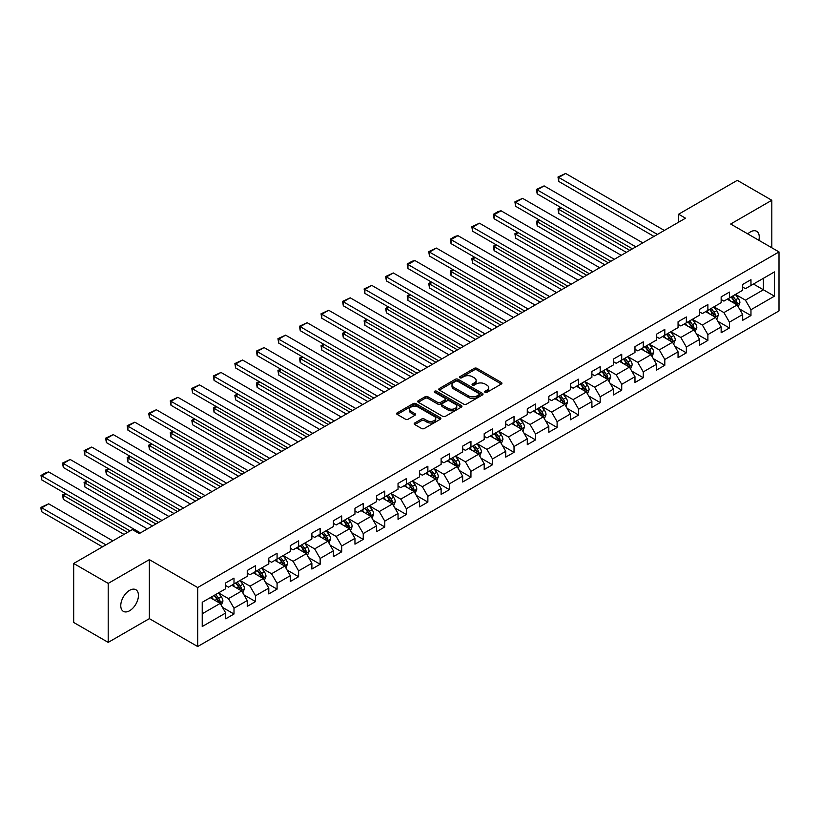 <?xml version="1.0" encoding="UTF-8"?>
<svg xmlns="http://www.w3.org/2000/svg" width="820" height="820" viewBox="0 0 820 820"><rect width="100%" height="100%" fill="white"/><g stroke="black" fill="none" stroke-linecap="round" stroke-linejoin="round"><path stroke-width="1.23" d="M485.061 392.329A1.343 0.779 0 0 0 486.967 392.329L501.358 384.016A1.917 1.107 0 0 0 501.922 383.237A1.917 1.107 0 0 0 501.358 382.458L476.963 368.364A1.917 1.107 0 0 0 474.257 368.364L459.856 376.687A1.343 0.779 0 0 0 459.466 377.231A1.343 0.779 0 0 0 459.856 377.774A1.343 0.779 0 0 0 461.752 377.774L463.618 376.698A6.13 3.536 0 0 1 472.289 376.698L474.319 377.876A6.13 3.536 0 0 1 476.123 380.377A6.13 3.536 0 0 1 474.319 382.889L472.463 383.965A1.343 0.779 0 0 0 472.064 384.508A1.343 0.779 0 0 0 472.463 385.051A1.343 0.779 0 0 0 474.36 385.051L476.225 383.975A6.13 3.536 0 0 1 484.897 383.975L486.926 385.154A6.13 3.536 0 0 1 488.72 387.655A6.13 3.536 0 0 1 486.926 390.166L485.061 391.232A1.343 0.779 0 0 0 484.671 391.786A1.343 0.779 0 0 0 485.061 392.329L485.061 391.232M129.611 610.746A12.495 7.216 120 0 0 137.77 599.727A12.495 7.216 120 0 0 135.853 589.713A12.495 7.216 120 0 0 129.611 590.338A12.495 7.216 120 0 0 121.442 601.347A12.495 7.216 120 0 0 123.359 611.361A12.495 7.216 120 0 0 129.611 610.746M758.848 240.291A12.495 7.216 120 0 0 756.665 231.291A12.495 7.216 120 0 0 750.413 231.916A12.495 7.216 120 0 0 747.778 233.895M414.756 422.987A1.917 1.107 0 0 0 414.192 423.766A1.917 1.107 0 0 0 414.756 424.555L421.603 428.501A1.917 1.107 0 0 0 424.309 428.501L440.309 419.266A1.917 1.107 0 0 0 440.863 418.487A1.917 1.107 0 0 0 440.309 417.708L415.904 403.624A1.917 1.107 0 0 0 413.198 403.624L397.208 412.849A1.917 1.107 0 0 0 396.644 413.639A1.917 1.107 0 0 0 397.208 414.418L405.469 419.194A1.917 1.107 0 0 0 408.186 419.194L415.022 415.238A1.917 1.107 0 0 0 415.586 414.459A1.917 1.107 0 0 0 415.022 413.68L410.922 411.312A5.125 2.962 0 0 1 409.426 409.211A5.125 2.962 0 0 1 412.593 406.484A5.125 2.962 0 0 1 418.179 407.12L434.241 416.396A5.125 2.962 0 0 1 435.738 418.487A5.125 2.962 0 0 1 432.581 421.224A5.125 2.962 0 0 1 426.984 420.578L424.309 419.04A1.917 1.107 0 0 0 421.603 419.04L414.756 422.987L414.756 424.555L421.603 420.629L421.603 419.04M149.353 559.64L108.199 583.399L73.687 563.473L73.687 622.462L108.199 642.388L149.353 618.639L197.681 646.539L197.681 587.54L149.353 559.64L149.353 618.639M771.815 247.773L771.815 200.264L730.671 224.024L779 251.924L197.681 587.54M771.815 200.264L737.303 180.338L678.611 214.215L678.611 222.189M73.687 563.473L132.368 529.587L139.277 533.574L685.52 218.202L678.611 214.215M463.751 404.168A1.917 1.107 0 0 0 466.467 404.168L482.457 394.933A1.917 1.107 0 0 0 483.021 394.154A1.917 1.107 0 0 0 482.457 393.374L458.062 379.281A1.917 1.107 0 0 0 455.346 379.281L439.356 388.516A1.917 1.107 0 0 0 438.792 389.305A1.917 1.107 0 0 0 439.356 390.084L463.751 404.168M435.215 392.626A1.343 0.779 0 0 1 436.578 392.811L436.578 391.222L461.383 405.541A1.917 1.107 0 0 1 461.937 406.32A1.917 1.107 0 0 1 461.383 407.099L445.383 416.334A1.917 1.107 0 0 1 442.677 416.334L418.282 402.251L425.129 398.325L425.129 396.736L418.282 400.683A1.917 1.107 0 0 0 417.718 401.472A1.917 1.107 0 0 0 418.282 402.251L418.282 400.683M425.129 398.325A1.917 1.107 0 0 1 427.835 398.325L427.835 396.736A1.917 1.107 0 0 0 425.129 396.736M427.835 396.736L437.726 402.446A1.917 1.107 0 0 0 440.442 402.446L444.983 399.822A1.917 1.107 0 0 0 445.537 399.043A1.917 1.107 0 0 0 444.983 398.264L434.682 392.308A1.343 0.779 0 0 1 434.282 391.765A1.343 0.779 0 0 1 435.112 391.048A1.343 0.779 0 0 1 436.578 391.222M197.681 646.539L779 310.913L779 251.924M222.466 607.353L233.997 614.016L233.997 608.194L247.25 600.537L247.25 606.359L255.532 601.572L255.532 595.761L268.796 588.104L268.796 593.926L277.078 589.139L277.078 583.317L290.331 575.671L290.331 581.482L298.613 576.706L298.613 570.884L311.877 563.227L311.877 569.049L320.159 564.262L320.159 558.451L333.412 550.794L333.412 556.616L341.694 551.829L341.694 546.007L354.957 538.361L354.957 544.172L363.239 539.396L363.239 533.574L376.493 525.917L376.493 531.739L384.775 526.963L384.775 521.141L398.038 513.484L398.038 519.306L406.32 514.519L406.32 508.697L419.573 501.051L419.573 506.873L427.866 502.086L427.866 496.264L441.119 488.607L441.119 494.429L449.401 489.653L449.401 483.831L462.654 476.174L462.654 481.996L470.946 477.209L470.946 471.397L484.2 463.741L484.2 469.563L492.482 464.776L492.482 458.954L505.735 451.307L505.735 457.119L514.027 452.343L514.027 446.521L527.28 438.864L527.28 444.686L535.562 439.899L535.562 434.087L548.816 426.431L548.816 432.253L557.108 427.466L557.108 421.644L570.361 413.997L570.361 419.809L578.643 415.033L578.643 409.211L591.896 401.554L591.896 407.376L600.189 402.589L600.189 396.777L613.442 389.121L613.442 394.943L621.724 390.156L621.724 384.334L634.977 376.687L634.977 382.509L643.269 377.723L643.269 371.901L656.523 364.244L656.523 370.066L664.805 365.289L664.805 359.467L678.058 351.811L678.058 357.633L686.35 352.846L686.35 347.034L699.603 339.377L699.603 345.199L707.885 340.413L707.885 334.591L721.149 326.944L721.149 332.756L729.431 327.979L729.431 322.157L742.684 314.501L742.684 320.323L750.966 315.536L750.966 309.724L774.439 296.163L774.439 271.933L763.399 278.308L763.399 289.788L774.439 296.163M233.997 614.016L225.715 618.793L225.715 612.97L202.232 626.531L202.232 602.29L225.715 588.739L225.715 582.918L233.997 578.141L233.997 583.953L247.25 576.306L247.25 570.484L255.532 565.697L255.532 571.519L268.796 563.863L268.796 558.051L277.078 553.264L277.078 559.086L290.331 551.429L290.331 545.607L298.613 540.831L298.613 546.653L311.877 538.996L311.877 533.174L320.159 528.387L320.159 534.209L333.412 526.563L333.412 520.741L341.694 515.954L341.694 521.776L354.957 514.119L354.957 508.297L363.239 503.521L363.239 509.343L376.493 501.686L376.493 495.864L384.775 491.088L384.775 496.899L398.038 489.253L398.038 483.431L406.32 478.644L406.32 484.466L419.573 476.809L419.573 470.998L427.866 466.211L427.866 472.033L441.119 464.376L441.119 458.554L449.401 453.778L449.401 459.589L462.654 451.943L462.654 446.121L470.946 441.334L470.946 447.156L484.2 439.499L484.2 433.688L492.482 428.901L492.482 434.723L505.735 427.066L505.735 421.244L514.027 416.468L514.027 422.279L527.28 414.633L527.28 408.811L535.562 404.024L535.562 409.846L548.816 402.2L548.816 396.378L557.108 391.591L557.108 397.413L570.361 389.756L570.361 383.934L578.643 379.158L578.643 384.98L591.896 377.323L591.896 371.501L600.189 366.724L600.189 372.536L613.442 364.89L613.442 359.068L621.724 354.281L621.724 360.103L634.977 352.446L634.977 346.635L643.269 341.848L643.269 347.67L656.523 340.013L656.523 334.191L664.805 329.414L664.805 335.226L678.058 327.58L678.058 321.758L686.35 316.971L686.35 322.793L699.603 315.136L699.603 309.324L707.885 304.538L707.885 310.36L721.149 302.703L721.149 296.881L729.431 292.104L729.431 297.916L742.684 290.27L742.684 284.448L750.966 279.661L750.966 285.483L774.439 271.933M231.783 585.234L241.726 590.974L228.472 598.631L218.53 592.891M225.715 585.552L228.472 587.151L233.997 583.953M228.472 598.631L233.997 608.194M241.726 590.974L247.25 600.537M253.329 572.801L263.271 578.541L250.008 586.187L240.075 580.447M247.25 573.118L250.008 574.707L255.532 571.519M250.008 586.187L255.532 595.761M263.271 578.541L268.796 588.104M274.864 560.357L284.806 566.097L271.553 573.754L261.611 568.014M268.796 560.675L271.553 562.274L277.078 559.086M271.553 573.754L277.078 583.317M284.806 566.097L290.331 575.671M296.409 547.924L306.352 553.664L293.099 561.321L283.156 555.581M290.331 548.242L293.099 549.841L298.613 546.653M293.099 561.321L298.613 570.884M306.352 553.664L311.877 563.227M317.945 535.491L327.887 541.231L314.634 548.877L304.691 543.137M311.877 535.808L314.634 537.397L320.159 534.209M314.634 548.877L320.159 558.451M327.887 541.231L333.412 550.794M339.49 523.047L349.433 528.787L336.179 536.444L326.237 530.704M333.412 523.365L336.179 524.964L341.694 521.776M336.179 536.444L341.694 546.007M349.433 528.787L354.957 538.361M361.026 510.614L370.968 516.354L357.715 524.011L347.772 518.271M354.957 510.932L357.715 512.531L363.239 509.343M357.715 524.011L363.239 533.574M370.968 516.354L376.493 525.917M382.571 498.181L392.513 503.921L379.26 511.567L369.318 505.827M376.493 498.498L379.26 500.087L384.775 496.899M379.26 511.567L384.775 521.141M392.513 503.921L398.038 513.484M404.106 485.737L414.049 491.477L400.795 499.134L390.853 493.394M398.038 486.065L400.795 487.654L406.32 484.466M400.795 499.134L406.32 508.697M414.049 491.477L419.573 501.051M425.652 473.304L435.594 479.044L422.341 486.701L412.398 480.961M419.573 473.622L422.341 475.221L427.866 472.033M422.341 486.701L427.866 496.264M435.594 479.044L441.119 488.607M447.187 460.871L457.13 466.611L443.876 474.267L433.934 468.527M441.119 461.188L443.876 462.787L449.401 459.589M443.876 474.267L449.401 483.831M457.13 466.611L462.654 476.174M468.732 448.437L478.675 454.178L465.422 461.824L455.479 456.084M462.654 448.755L465.422 450.344L470.946 447.156M465.422 461.824L470.946 471.397M478.675 454.178L484.2 463.741M490.278 435.994L500.21 441.734L486.957 449.391L477.014 443.651M484.2 436.312L486.957 437.911L492.482 434.723M486.957 449.391L492.482 458.954M500.21 441.734L505.735 451.307M511.813 423.561L521.756 429.301L508.502 436.957L498.56 431.217M505.735 423.878L508.502 425.477L514.027 422.279M508.502 436.957L514.027 446.521M521.756 429.301L527.28 438.864M533.359 411.127L543.301 416.867L530.038 424.514L520.095 418.774M527.28 411.445L530.038 413.034L535.562 409.846M530.038 424.514L535.562 434.087M543.301 416.867L548.816 426.431M554.894 398.684L564.836 404.424L551.583 412.081L541.641 406.341M548.816 399.002L551.583 400.601L557.108 397.413M551.583 412.081L557.108 421.644M564.836 404.424L570.361 413.997M576.439 386.251L586.382 391.991L573.118 399.647L563.176 393.907M570.361 386.568L573.118 388.167L578.643 384.98M573.118 399.647L578.643 409.211M586.382 391.991L591.896 401.554M597.975 373.817L607.917 379.558L594.664 387.204L584.721 381.464M591.896 374.135L594.664 375.724L600.189 372.536M594.664 387.204L600.189 396.777M607.917 379.558L613.442 389.121M619.52 361.374L629.463 367.114L616.199 374.771L606.257 369.031M613.442 361.702L616.199 363.291L621.724 360.103M616.199 374.771L621.724 384.334M629.463 367.114L634.977 376.687M641.055 348.941L650.998 354.681L637.745 362.337L627.802 356.597M634.977 349.258L637.745 350.857L643.269 347.67M637.745 362.337L643.269 371.901M650.998 354.681L656.523 364.244M662.601 336.507L672.543 342.247L659.28 349.894L649.337 344.154M656.523 336.825L659.28 338.414L664.805 335.226M659.28 349.894L664.805 359.467M672.543 342.247L678.058 351.811M684.136 324.074L694.079 329.814L680.825 337.461L670.883 331.721M678.058 324.392L680.825 325.981L686.35 322.793M680.825 337.461L686.35 347.034M694.079 329.814L699.603 339.377M705.682 311.631L715.624 317.371L702.361 325.027L692.418 319.287M699.603 311.948L702.361 313.547L707.885 310.36M702.361 325.027L707.885 334.591M715.624 317.371L721.149 326.944M727.217 299.197L737.159 304.938L723.906 312.594L713.964 306.854M721.149 299.515L723.906 301.114L729.431 297.916M723.906 312.594L729.431 322.157M737.159 304.938L742.684 314.501M753.457 284.048L763.399 289.788L745.441 300.151L735.509 294.411M742.684 287.082L745.441 288.671L750.966 285.483M745.441 300.151L750.966 309.724M108.199 583.399L108.199 642.388M202.232 613.77L220.19 603.407L210.248 597.667M220.19 603.407L225.715 612.97M739.435 308.884L750.966 315.536M717.9 321.317L729.431 327.979M696.354 333.76L707.885 340.413M674.819 346.194L686.35 352.846M653.274 358.627L664.805 365.289M631.738 371.06L643.269 377.723M610.193 383.504L621.724 390.156M588.657 395.937L600.189 402.589M567.112 408.37L578.643 415.033M545.577 420.814L557.108 427.466M524.031 433.247L535.562 439.899M502.496 445.68L514.027 452.343M480.95 458.124L492.482 464.776M459.415 470.557L470.946 477.209M437.87 482.99L449.401 489.653M416.334 495.423L427.866 502.086M394.789 507.867L406.32 514.519M373.254 520.3L384.775 526.963M351.708 532.733L363.239 539.396M330.173 545.177L341.694 551.829M308.627 557.61L320.159 564.262M287.092 570.043L298.613 576.706M265.547 582.487L277.078 589.139M244.011 594.92L255.532 601.572M485.604 392.524L486.926 391.755A6.13 3.536 0 0 0 488.72 389.254L488.72 387.655M476.123 380.377L476.123 381.976A6.13 3.536 0 0 1 474.319 384.477L472.996 385.246M501.338 384.037L476.963 369.963A1.917 1.107 0 0 0 474.257 369.963L460.389 377.969M482.426 394.953L458.062 380.88A1.917 1.107 0 0 0 455.346 380.88L439.376 390.094M479.064 394.697A1.343 0.779 0 0 0 479.464 394.154A1.343 0.779 0 0 0 479.064 393.6L457.652 381.238A1.343 0.779 0 0 0 455.756 381.238L453.788 382.376A6.13 3.536 0 0 0 451.994 384.877A6.13 3.536 0 0 0 453.788 387.378L468.425 395.834A6.13 3.536 0 0 0 477.107 395.834L479.064 394.697L479.064 396.296A1.343 0.779 0 0 0 479.464 395.742L479.464 394.154M451.994 384.877L451.994 386.476A6.13 3.536 0 0 0 453.788 388.977L453.788 387.378M479.064 396.296L477.107 397.433A6.13 3.536 0 0 1 468.425 397.433L453.788 388.977M427.835 398.325L437.726 404.045A1.917 1.107 0 0 0 440.442 404.045L444.983 401.421A1.917 1.107 0 0 0 445.537 400.642L445.537 399.043M436.578 392.811L461.352 407.12M447.997 408.37A5.125 2.962 0 0 0 453.583 409.016A5.125 2.962 0 0 0 456.75 406.279A5.125 2.962 0 0 0 455.243 404.188L449.585 400.918A1.917 1.107 0 0 0 446.88 400.918L442.339 403.542A1.917 1.107 0 0 0 441.775 404.321A1.917 1.107 0 0 0 442.339 405.111L447.997 408.37L447.997 409.969A5.125 2.962 0 0 0 453.583 410.615A5.125 2.962 0 0 0 456.75 407.878L456.75 406.279M441.775 404.321L441.775 405.92A1.917 1.107 0 0 0 442.339 406.699L442.339 405.111M447.997 409.969L442.339 406.699M435.738 418.487L435.738 420.086A5.125 2.962 0 0 1 432.581 422.812A5.125 2.962 0 0 1 426.984 422.177L424.309 420.629A1.917 1.107 0 0 0 421.603 420.629M409.426 409.211L409.426 410.81A5.125 2.962 0 0 0 410.922 412.901L410.922 411.312M415.002 415.258L410.922 412.901M440.309 417.708L440.309 419.266L415.904 405.213A1.917 1.107 0 0 0 413.198 405.213L397.228 414.438M738.256 306.823L739.896 302.693A5.176 2.983 -120 0 0 738.246 298.285L735.396 294.482M730.425 301.053L728.488 298.459M629.801 250.366L558.738 209.336L558.738 213.323L626.347 252.365M736.36 304.476L737.098 302.908A5.176 2.983 -120 0 0 735.622 299.792L732.772 295.989M731.471 296.737L734.638 300.96A2.634 1.517 60 0 1 735.109 301.76L737.098 302.908M731.112 296.953L733.961 300.755A5.176 2.983 60 0 1 735.448 303.861M561.362 207.819L558.738 209.336L557.979 208.895L560.593 207.388M558.738 213.323L557.979 208.895M657.425 234.428L558.738 177.448L558.738 181.435L653.97 236.416M664.323 230.44L565.636 173.461L558.738 177.448L557.979 177.007L565.636 173.461M558.738 181.435L557.979 177.007M716.711 319.267L718.351 315.126A5.176 2.983 -120 0 0 716.7 310.718L713.851 306.916M708.89 313.486L706.953 310.903M608.266 262.8L537.192 221.769L537.192 225.756L604.811 264.798M714.825 316.909L715.563 315.341A5.176 2.983 -120 0 0 714.076 312.236L711.227 308.433M709.935 309.181L713.092 313.394A2.634 1.517 60 0 1 713.574 314.193L715.563 315.341M709.577 309.386L712.426 313.189A5.176 2.983 60 0 1 713.902 316.305M539.816 220.262L537.192 221.769L536.434 221.338L539.058 219.821M537.192 225.756L536.434 221.338M695.175 331.7L696.816 327.559A5.176 2.983 -120 0 0 695.165 323.152L692.316 319.349M687.345 325.919L685.407 323.336M586.72 275.243L515.657 234.212L515.657 238.2L583.266 277.232M693.279 329.343L694.017 327.785A5.176 2.983 -120 0 0 692.541 324.669L689.692 320.866M688.39 321.614L691.557 325.837A2.634 1.517 60 0 1 692.029 326.637L694.017 327.785M688.031 321.819L690.881 325.622A5.176 2.983 60 0 1 692.367 328.738M518.281 232.695L515.657 234.212L514.888 233.772L517.512 232.255M515.657 238.2L514.888 233.772M635.879 246.861L537.192 189.881L537.192 193.868L632.425 248.849M642.788 242.874L544.101 185.894L537.192 189.881L536.434 189.451L544.101 185.894M537.192 193.868L536.434 189.451M614.334 259.294L515.657 202.325L515.657 206.302L610.89 261.293M621.242 255.307L522.555 198.337L515.657 202.325L514.888 201.884L522.555 198.337M515.657 206.302L514.888 201.884M673.63 344.133L675.27 339.992A5.176 2.983 -120 0 0 673.62 335.595L670.77 331.782M665.799 338.353L663.872 335.769M565.185 287.676L494.111 246.646L494.111 250.633L561.731 289.675M671.734 341.786L672.482 340.218A5.176 2.983 -120 0 0 670.996 337.102L668.146 333.299M666.855 334.047L670.012 338.27A2.634 1.517 60 0 1 670.493 339.07L672.482 340.218M666.496 334.263L669.345 338.065A5.176 2.983 60 0 1 670.822 341.171M496.735 245.129L494.111 246.646L493.353 246.205L495.977 244.688M494.111 250.633L493.353 246.205M652.095 356.567L653.735 352.436A5.176 2.983 -120 0 0 652.084 348.029L649.235 344.226M644.264 350.796L642.326 348.213M543.639 300.11L472.576 259.079L472.576 263.066L540.185 302.108M650.198 354.219L650.936 352.651A5.176 2.983 -120 0 0 649.46 349.545L646.611 345.732M645.309 346.491L648.476 350.704A2.634 1.517 60 0 1 648.948 351.503L650.936 352.651M644.95 346.696L647.8 350.499A5.176 2.983 60 0 1 649.286 353.615M475.2 257.562L472.576 259.079L471.807 258.648L474.431 257.132M472.576 263.066L471.807 258.648M630.549 369.01L632.189 364.869A5.176 2.983 -120 0 0 630.539 360.462L627.689 356.659M622.718 363.229L620.791 360.646M522.104 312.553L451.031 271.522L451.031 275.499L518.65 314.542M628.653 366.653L629.401 365.095A5.176 2.983 -120 0 0 627.915 361.979L625.066 358.176M623.774 358.924L626.931 363.147A2.634 1.517 60 0 1 627.413 363.947L629.401 365.095M623.415 359.129L626.265 362.932A5.176 2.983 60 0 1 627.741 366.048M453.655 270.005L451.031 271.522L450.272 271.082L452.896 269.565M451.031 275.499L450.272 271.082M592.798 271.738L494.111 214.758L494.111 218.745L589.344 273.726M599.707 267.75L501.02 210.771L494.111 214.758L493.353 214.317L498.181 211.529L501.02 210.771M494.111 218.745L493.353 214.317M571.253 284.171L472.576 227.191L472.576 231.178L567.809 286.159M578.161 280.184L479.474 223.204L472.576 227.191L471.807 226.75L479.474 223.204M472.576 231.178L471.807 226.75M549.718 296.604L451.031 239.635L451.031 243.612L546.264 298.603M556.616 292.617L457.939 235.647L451.031 239.635L450.272 239.194L455.1 236.406L457.939 235.647M451.031 243.612L450.272 239.194M609.004 381.443L610.654 377.303A5.176 2.983 -120 0 0 609.004 372.895L606.154 369.092M601.183 375.662L599.246 373.079M500.559 324.986L429.485 283.956L429.485 287.943L497.104 326.975M607.118 379.096L607.856 377.528A5.176 2.983 -120 0 0 606.38 374.412L603.53 370.609M602.228 371.357L605.396 375.58A2.634 1.517 60 0 1 605.867 376.38L607.856 377.528M601.87 371.562L604.719 375.375A5.176 2.983 60 0 1 606.205 378.481M432.109 282.439L429.485 283.956L428.727 283.515L431.351 281.998M429.485 287.943L428.727 283.515M528.172 309.037L429.485 252.068L429.485 256.055L524.728 311.036M535.081 305.06L436.394 248.081L429.485 252.068L428.727 251.627L436.394 248.081M429.485 256.055L428.727 251.627M587.468 393.877L589.108 389.746A5.176 2.983 -120 0 0 587.458 385.338L584.609 381.536M579.637 388.106L577.71 385.523M479.023 337.42L407.95 296.389L407.95 300.376L475.569 339.418M585.572 391.529L586.32 389.961A5.176 2.983 -120 0 0 584.834 386.856L581.985 383.042M580.693 383.791L583.85 388.014A2.634 1.517 60 0 1 584.332 388.813L586.32 389.961M580.324 384.006L583.184 387.809A5.176 2.983 60 0 1 584.66 390.925M410.574 294.872L407.95 296.389L407.191 295.948L409.815 294.441M407.95 300.376L407.191 295.948M506.637 321.481L407.95 264.501L407.95 268.488L503.183 323.469M513.535 317.494L414.858 260.514L407.95 264.501L407.191 264.06L412.019 261.272L414.858 260.514M407.95 268.488L407.191 264.06M565.923 406.32L567.573 402.179A5.176 2.983 -120 0 0 565.923 397.772L563.073 393.969M558.102 400.539L556.165 397.956M457.478 349.863L386.404 308.822L386.404 312.809L454.024 351.852M564.037 403.963L564.775 402.405A5.176 2.983 -120 0 0 563.299 399.289L560.449 395.486M559.148 396.234L562.315 400.447A2.634 1.517 60 0 1 562.786 401.257L564.775 402.405M558.789 396.439L561.639 400.242A5.176 2.983 60 0 1 563.114 403.358M389.029 307.315L386.404 308.822L385.646 308.392L388.27 306.875M386.404 312.809L385.646 308.392M485.091 333.914L386.404 276.934L386.404 280.922L481.647 335.903M492 329.927L393.313 272.957L386.404 276.934L385.646 276.504L393.313 272.957M386.404 280.922L385.646 276.504M544.388 418.753L546.028 414.612A5.176 2.983 -120 0 0 544.377 410.205L541.528 406.402M536.557 412.972L534.62 410.389M435.943 362.296L364.869 321.266L364.869 325.253L432.488 364.285M542.491 416.406L543.24 414.838A5.176 2.983 -120 0 0 541.753 411.722L538.904 407.919M537.612 408.667L540.769 412.89A2.634 1.517 60 0 1 541.251 413.69L543.24 414.838M537.243 408.872L540.093 412.675A5.176 2.983 60 0 1 541.579 415.791M367.493 319.749L364.869 321.266L364.111 320.825L366.735 319.308M364.869 325.253L364.111 320.825M463.556 346.347L364.869 289.378L364.869 293.365L460.102 348.346M470.454 342.36L371.767 285.391L364.869 289.378L364.111 288.937L371.767 285.391M364.869 293.365L364.111 288.937M522.842 431.187L524.492 427.056A5.176 2.983 -120 0 0 522.842 422.648L519.993 418.846M515.021 425.416L513.084 422.823M414.397 374.73L343.324 333.699L343.324 337.686L410.943 376.728M520.956 428.839L521.694 427.271A5.176 2.983 -120 0 0 520.218 424.155L517.369 420.352M516.067 421.101L519.234 425.324A2.634 1.517 60 0 1 519.706 426.123L521.694 427.271M515.708 421.316L518.558 425.119A5.176 2.983 60 0 1 520.034 428.224M345.948 332.182L343.324 333.699L342.565 333.258L345.189 331.752M343.324 337.686L342.565 333.258M442.011 358.791L343.324 301.811L343.324 305.798L438.567 360.779M448.919 354.804L350.232 297.824L343.324 301.811L342.565 301.37L350.232 297.824M343.324 305.798L342.565 301.37M501.307 443.63L502.947 439.489A5.176 2.983 -120 0 0 501.297 435.082L498.447 431.279M493.476 437.849L491.539 435.266M392.852 387.163L321.788 346.132L321.788 350.119L389.408 389.162M499.411 441.273L500.159 439.704A5.176 2.983 -120 0 0 498.673 436.599L495.823 432.796M494.532 433.544L497.689 437.757A2.634 1.517 60 0 1 498.17 438.567L500.159 439.704M494.163 433.749L497.012 437.552A5.176 2.983 60 0 1 498.498 440.668M324.412 344.625L321.788 346.132L321.03 345.702L323.654 344.185M321.788 350.119L321.03 345.702M420.476 371.224L321.788 314.244L321.788 318.232L417.021 373.213M427.374 367.237L328.687 310.257L321.788 314.244L321.03 313.814L328.687 310.257M321.788 318.232L321.03 313.814M479.761 456.063L481.412 451.922A5.176 2.983 -120 0 0 479.761 447.515L476.902 443.712M471.941 450.282L470.003 447.699M371.316 399.606L300.243 358.576L300.243 362.563L367.862 401.595M477.875 453.706L478.613 452.148A5.176 2.983 -120 0 0 477.137 449.032L474.288 445.229M472.986 445.977L476.143 450.2A2.634 1.517 60 0 1 476.625 451L478.613 452.148M472.627 446.182L475.477 449.985A5.176 2.983 60 0 1 476.953 453.101M302.867 357.059L300.243 358.576L299.484 358.135L302.108 356.618M300.243 362.563L299.484 358.135M398.93 383.657L300.243 326.688L300.243 330.675L395.476 385.656M405.838 379.67L307.151 322.701L300.243 326.688L299.484 326.247L307.151 322.701M300.243 330.675L299.484 326.247M458.226 468.497L459.866 464.366A5.176 2.983 -120 0 0 458.216 459.958L455.366 456.145M450.395 462.716L448.458 460.133M349.771 412.04L278.708 371.009L278.708 374.996L346.327 414.038M456.33 466.149L457.078 464.581A5.176 2.983 -120 0 0 455.592 461.465L452.742 457.662M451.451 458.411L454.608 462.634A2.634 1.517 60 0 1 455.09 463.433L457.078 464.581M451.082 458.626L453.931 462.429A5.176 2.983 60 0 1 455.418 465.534M281.332 369.492L278.708 371.009L277.949 370.568L280.573 369.051M278.708 374.996L277.949 370.568M377.395 396.101L278.708 339.121L278.708 343.108L373.94 398.089M384.293 392.114L285.606 335.134L278.708 339.121L277.949 338.68L285.606 335.134M278.708 343.108L277.949 338.68M436.681 480.93L438.331 476.799A5.176 2.983 -120 0 0 436.67 472.392L433.821 468.589M428.86 475.159L426.923 472.576M328.236 424.473L257.162 383.442L257.162 387.429L324.781 426.472M434.795 478.583L435.533 477.014A5.176 2.983 -120 0 0 434.057 473.909L431.197 470.106M429.905 470.854L433.062 475.067A2.634 1.517 60 0 1 433.544 475.866L435.533 477.014M429.547 471.059L432.396 474.862A5.176 2.983 60 0 1 433.872 477.978M259.786 381.935L257.162 383.442L256.404 383.012L259.028 381.495M257.162 387.429L256.404 383.012M355.849 408.534L257.162 351.554L257.162 355.542L352.395 410.523M362.758 404.547L264.071 347.567L257.162 351.554L256.404 351.114L264.071 347.567M257.162 355.542L256.404 351.114M415.145 493.373L416.785 489.232A5.176 2.983 -120 0 0 415.135 484.825L412.286 481.022M407.314 487.592L405.377 485.009M306.69 436.916L235.627 395.886L235.627 399.863L303.246 438.905M413.249 491.016L413.997 489.458A5.176 2.983 -120 0 0 412.511 486.342L409.662 482.539M408.36 483.287L411.527 487.51A2.634 1.517 60 0 1 412.009 488.31L413.997 489.458M408.001 483.492L410.851 487.295A5.176 2.983 60 0 1 412.337 490.411M238.251 394.369L235.627 395.886L234.868 395.445L237.492 393.928M235.627 399.863L234.868 395.445M334.314 420.967L235.627 363.998L235.627 367.975L330.86 422.966M341.212 416.98L242.525 360.011L235.627 363.998L234.868 363.557L242.525 360.011M235.627 367.975L234.868 363.557M393.6 505.807L395.25 501.666A5.176 2.983 -120 0 0 393.59 497.268L390.74 493.455M385.779 500.026L383.842 497.443M285.155 449.35L214.082 408.319L214.082 412.306L281.701 451.338M391.714 503.459L392.452 501.891A5.176 2.983 -120 0 0 390.966 498.775L388.116 494.972M386.825 495.721L389.982 499.944A2.634 1.517 60 0 1 390.463 500.743L392.452 501.891M386.466 495.926L389.315 499.739A5.176 2.983 60 0 1 390.791 502.844M216.705 406.802L214.082 408.319L213.323 407.878L215.947 406.361M214.082 412.306L213.323 407.878M312.768 433.401L214.082 376.431L214.082 380.418L309.314 435.399M319.677 429.424L220.99 372.444L214.082 376.431L213.323 375.99L220.99 372.444M214.082 380.418L213.323 375.99M372.065 518.24L373.705 514.109A5.176 2.983 -120 0 0 372.054 509.702L369.205 505.899M364.234 512.469L362.296 509.886M263.609 461.783L192.546 420.752L192.546 424.739L260.165 463.782M370.168 515.893L370.906 514.324A5.176 2.983 -120 0 0 369.43 511.219L366.581 507.406M365.279 508.154L368.446 512.377A2.634 1.517 60 0 1 368.928 513.177L370.906 514.324M364.92 508.369L367.77 512.172A5.176 2.983 60 0 1 369.256 515.288M195.17 419.235L192.546 420.752L191.788 420.311L194.412 418.805M192.546 424.739L191.788 420.311M291.233 445.844L192.546 388.864L192.546 392.852L287.779 447.833M298.131 441.857L199.445 384.877L192.546 388.864L191.788 388.424L199.445 384.877M192.546 392.852L191.788 388.424M350.519 530.683L352.159 526.543A5.176 2.983 -120 0 0 350.509 522.135L347.659 518.332M342.698 524.903L340.761 522.319M242.074 474.226L171.001 433.196L171.001 437.173L238.62 476.215M348.633 528.326L349.371 526.768A5.176 2.983 -120 0 0 347.885 523.652L345.035 519.849M343.744 520.597L346.901 524.82A2.634 1.517 60 0 1 347.383 525.62L349.371 526.768M343.385 520.803L346.235 524.605A5.176 2.983 60 0 1 347.711 527.721M173.625 431.679L171.001 433.196L170.242 432.755L172.866 431.238M171.001 437.173L170.242 432.755M269.688 458.277L171.001 401.298L171.001 405.285L266.233 460.276M276.596 454.29L177.909 397.321L171.001 401.298L170.242 400.867L177.909 397.321M171.001 405.285L170.242 400.867M328.984 543.117L330.624 538.976A5.176 2.983 -120 0 0 328.974 534.568L326.124 530.765M321.153 537.336L319.216 534.753M220.529 486.66L149.465 445.629L149.465 449.616L217.085 488.648M327.088 540.769L327.826 539.201A5.176 2.983 -120 0 0 326.35 536.085L323.5 532.282M322.198 533.031L325.366 537.254A2.634 1.517 60 0 1 325.847 538.053L327.826 539.201M321.84 533.236L324.689 537.049A5.176 2.983 60 0 1 326.175 540.154M152.089 444.112L149.465 445.629L148.707 445.188L151.331 443.671M149.465 449.616L148.707 445.188M248.152 470.711L149.465 413.741L149.465 417.728L244.698 472.709M255.051 466.723L156.364 409.754L149.465 413.741L148.707 413.3L156.364 409.754M149.465 417.728L148.707 413.3M307.438 555.55L309.079 551.419A5.176 2.983 -120 0 0 307.428 547.012L304.579 543.209M299.618 549.779L297.68 547.186M198.993 499.093L127.92 458.062L127.92 462.049L195.539 501.092M305.553 553.203L306.29 551.634A5.176 2.983 -120 0 0 304.804 548.518L301.955 544.716M300.663 545.464L303.82 549.687A2.634 1.517 60 0 1 304.302 550.486L306.29 551.634M300.305 545.679L303.154 549.482A5.176 2.983 60 0 1 304.63 552.588M130.544 456.545L127.92 458.062L127.161 457.621L129.785 456.115M127.92 462.049L127.161 457.621M226.607 483.154L127.92 426.174L127.92 430.162L223.153 485.143M233.515 479.167L134.828 422.187L127.92 426.174L127.161 425.734L134.828 422.187M127.92 430.162L127.161 425.734M285.903 567.993L287.543 563.852A5.176 2.983 -120 0 0 285.893 559.445L283.043 555.642M278.072 562.212L276.135 559.63M177.448 511.536L106.385 470.495L106.385 474.483L173.994 513.525M284.007 565.636L284.745 564.068A5.176 2.983 -120 0 0 283.269 560.962L280.419 557.159M279.118 557.907L282.285 562.12A2.634 1.517 60 0 1 282.767 562.93L284.745 564.068M278.759 558.112L281.608 561.915A5.176 2.983 60 0 1 283.095 565.031M109.009 468.989L106.385 470.495L105.626 470.065L108.25 468.548M106.385 474.483L105.626 470.065M205.072 495.587L106.385 438.608L106.385 442.595L201.617 497.576M211.97 491.6L113.283 434.62L106.385 438.608L105.626 438.177L113.283 434.62M106.385 442.595L105.626 438.177M264.358 580.427L265.998 576.286A5.176 2.983 -120 0 0 264.347 571.878L261.498 568.076M256.537 574.646L254.6 572.063M155.913 523.97L84.839 482.939L84.839 486.926L152.458 525.958M262.472 578.069L263.21 576.511A5.176 2.983 -120 0 0 261.724 573.395L258.874 569.592M257.582 570.341L260.739 574.564A2.634 1.517 60 0 1 261.221 575.363L263.21 576.511M257.224 570.546L260.073 574.348A5.176 2.983 60 0 1 261.549 577.464M87.463 481.422L84.839 482.939L84.081 482.498L86.705 480.981M84.839 486.926L84.081 482.498M183.526 508.021L84.839 451.051L84.839 455.038L180.072 510.019M190.435 504.033L91.748 447.064L84.839 451.051L84.081 450.61L91.748 447.064M84.839 455.038L84.081 450.61M242.822 592.86L244.462 588.729A5.176 2.983 -120 0 0 242.812 584.322L239.963 580.509M234.991 587.079L233.054 584.496M127.469 532.416L63.304 495.372L63.304 499.359L124.015 534.414M240.926 590.513L241.664 588.944A5.176 2.983 -120 0 0 240.188 585.828L237.339 582.026M236.037 582.774L239.204 586.997A2.634 1.517 60 0 1 239.676 587.797L241.664 588.944M235.678 582.989L238.528 586.792A5.176 2.983 60 0 1 240.014 589.898M65.928 493.855L63.304 495.372L62.545 494.931L65.169 493.414M63.304 499.359L62.545 494.931M161.991 520.464L63.304 463.484L63.304 467.472L158.537 522.453M168.889 516.477L70.202 459.497L63.304 463.484L62.545 463.044L70.202 459.497M63.304 467.472L62.545 463.044M221.277 605.303L222.917 601.162A5.176 2.983 -120 0 0 221.267 596.755L218.417 592.952M105.923 544.859L41.758 507.805L48.667 503.818L112.832 540.872M213.456 599.522L211.519 596.939M41.758 511.793L41 508.964L41 507.375L41.758 507.805L41.758 511.793L102.469 546.848M219.391 602.946L220.129 601.378A5.176 2.983 -120 0 0 218.643 598.272L215.793 594.469M214.502 595.217L217.659 599.43A2.634 1.517 60 0 1 218.14 600.23L220.129 601.378M214.143 595.422L216.992 599.225A5.176 2.983 60 0 1 218.468 602.341M41 507.375L48.667 503.818M140.446 532.897L41.758 475.918L41.758 479.905L130.093 530.899M147.354 528.91L48.667 471.93L41.758 475.918L41 475.477L45.828 472.689L48.667 471.93M41.758 479.905L41 475.477M486.926 391.755L486.926 390.166M472.463 385.051L472.463 383.965M474.319 384.477L474.319 382.889M459.856 377.774L459.856 376.687M474.257 369.963L474.257 368.364M476.963 369.963L476.963 368.364M501.358 384.016L501.358 382.458M439.356 390.084L439.356 388.516M455.346 380.88L455.346 379.281M458.062 380.88L458.062 379.281M482.457 394.933L482.457 393.374M468.425 397.433L468.425 395.834M477.107 397.433L477.107 395.834M437.726 404.045L437.726 402.446M440.442 404.045L440.442 402.446M444.983 401.421L444.983 399.822M461.383 407.099L461.383 405.541M424.309 420.629L424.309 419.04M426.984 422.177L426.984 420.578M415.022 415.238L415.022 413.68M397.208 414.418L397.208 412.849M413.198 405.213L413.198 403.624M415.904 405.213L415.904 403.624M736.647 304.64L739.865 302.785M735.622 299.792L738.246 298.285M731.942 301.924L733.961 300.755M715.112 317.073L718.32 315.228M714.076 312.236L716.7 310.718M710.397 314.357L712.426 313.189M693.566 329.517L696.785 327.662M692.541 324.669L695.165 323.152M688.861 326.79L690.881 325.622M672.031 341.95L675.239 340.095M670.996 337.102L673.62 335.595M667.316 339.234L669.345 338.065M650.486 354.383L653.694 352.538M649.46 349.545L652.084 348.029M645.781 351.667L647.8 350.499M628.95 366.827L632.159 364.972M627.915 361.979L630.539 360.462M624.235 364.101L626.265 362.932M607.405 379.26L610.613 377.405M606.38 374.412L609.004 372.895M602.7 376.544L604.719 375.375M585.87 391.693L589.078 389.838M584.834 386.856L587.458 385.338M581.154 388.977L583.184 387.809M564.324 404.137L567.532 402.282M563.299 399.289L565.923 397.772M559.619 401.41L561.639 400.242M542.789 416.57L545.997 414.715M541.753 411.722L544.377 410.205M538.074 413.844L540.093 412.675M521.243 429.003L524.452 427.148M520.218 424.155L522.842 422.648M516.528 426.287L518.558 425.119M499.708 441.437L502.916 439.592M498.673 436.599L501.297 435.082M494.993 438.72L497.012 437.552M478.162 453.88L481.371 452.025M477.137 449.032L479.761 447.515M473.447 451.154L475.477 449.985M456.627 466.313L459.835 464.458M455.592 461.465L458.216 459.958M451.912 463.597L453.931 462.429M435.082 478.747L438.29 476.902M434.057 473.909L436.67 472.392M430.367 476.03L432.396 474.862M413.546 491.19L416.755 489.335M412.511 486.342L415.135 484.825M408.832 488.464L410.851 487.295M392.001 503.623L395.209 501.768M390.966 498.775L393.59 497.268M387.286 500.907L389.315 499.739M370.466 516.057L373.674 514.202M369.43 511.219L372.054 509.702M365.751 513.34L367.77 512.172M348.92 528.5L352.128 526.645M347.885 523.652L350.509 522.135M344.205 525.774L346.235 524.605M327.375 540.933L330.593 539.078M326.35 536.085L328.974 534.568M322.67 538.217L324.689 537.049M305.839 553.367L309.048 551.511M304.804 548.518L307.428 547.012M301.124 550.65L303.154 549.482M284.294 565.81L287.512 563.955M283.269 560.962L285.893 559.445M279.589 563.084L281.608 561.915M262.759 578.243L265.967 576.388M261.724 573.395L264.347 571.878M258.044 575.517L260.073 574.348M241.213 590.677L244.432 588.822M240.188 585.828L242.812 584.322M236.508 587.96L238.528 586.792M219.678 603.11L222.886 601.265M218.643 598.272L221.267 596.755M214.963 600.394L216.992 599.225"/></g></svg>
